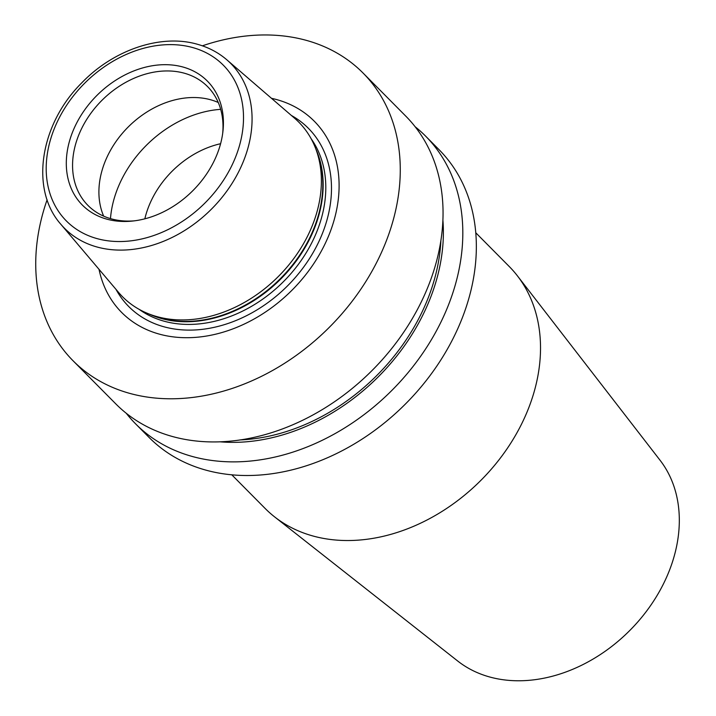<?xml version="1.0" encoding="UTF-8"?>
<svg xmlns="http://www.w3.org/2000/svg" width="716" height="716" viewBox="0 0 716 716"><rect width="100%" height="100%" fill="white"/><g stroke="black" fill="none" stroke-linecap="round" stroke-linejoin="round"><path stroke-width="1.07" d="M76.299 123.761A88.041 67.59 135.2 0 1 168.958 64.78A88.041 67.59 135.2 0 1 222.927 131.493A88.041 67.59 135.2 0 1 213.413 162.398A88.041 67.59 135.2 0 1 132.612 221.047A88.041 67.59 135.2 0 1 76.299 123.761M222.703 133.239A84.3 64.709 -44.8 0 0 207.64 86.672A84.3 64.709 -44.8 0 0 82.143 127.529A84.3 64.709 -44.8 0 0 87.925 205.385A84.3 64.709 -44.8 0 0 134.357 220.841M220.591 143.71A84.3 64.709 -44.8 0 0 152.365 198.359A84.3 64.709 -44.8 0 0 144.847 218.81M218.264 102.495A84.3 64.709 -44.8 0 0 108.483 154.101A84.3 64.709 -44.8 0 0 103.65 216.134M126.204 413.213A204.266 156.804 -44.8 0 0 135.503 423.756L149.035 437.395A204.266 156.804 -44.8 0 0 453.139 338.4A204.266 156.804 -44.8 0 0 439.132 149.76L425.599 136.121A204.266 156.804 -44.8 0 0 415.137 126.732M135.503 423.756A204.266 156.804 -44.8 0 0 439.615 324.751A204.266 156.804 -44.8 0 0 425.599 136.121M47.113 199.764A204.266 156.804 -44.8 0 0 72.96 360.667L115.741 403.824A204.266 156.804 -44.8 0 0 419.845 304.819A204.266 156.804 -44.8 0 0 405.838 116.189L363.057 73.032A204.266 156.804 -44.8 0 0 202.377 45.824M219.669 441.781A187.386 143.844 -44.8 0 0 422.073 316.615A187.386 143.844 -44.8 0 0 442.918 220.43M99.014 269.323A135.718 104.187 -44.8 0 0 198.556 337.102A135.718 104.187 -44.8 0 0 323.686 246.635A135.718 104.187 -44.8 0 0 271.489 98.316M156.616 316.526A124.047 95.228 -44.8 0 0 307.289 236.692A124.047 95.228 -44.8 0 0 315.64 148.463A124.047 95.228 -44.8 0 0 294.598 118.238L226.802 59.786A117.048 89.849 135.2 0 1 228.511 188.747A117.048 89.849 135.2 0 1 96.615 246.886A117.048 89.849 135.2 0 1 60.878 224.314L118.74 292.602A124.047 95.228 -44.8 0 0 148.785 313.894A124.047 95.228 -44.8 0 0 156.616 316.526M72.96 360.667A204.266 156.804 -44.8 0 0 377.064 261.671A204.266 156.804 -44.8 0 0 363.057 73.032M231.742 474.762L265.162 508.476A171.84 131.914 -44.8 0 0 274.461 516.764L457.649 660.975A143.173 109.906 -44.8 0 0 663.052 584.677A143.173 109.906 -44.8 0 0 660.071 460.272L517.426 275.866A171.84 131.914 -44.8 0 0 509.219 266.495L475.791 232.781M274.461 516.764A171.84 131.914 -44.8 0 0 520.997 425.188A171.84 131.914 -44.8 0 0 517.426 275.866M220.689 109.342A103.748 79.646 -44.8 0 0 122.015 178.749A103.748 79.646 -44.8 0 0 110.479 218.613M239.932 439.937A184.809 141.866 -44.8 0 0 420.068 316.051A184.809 141.866 -44.8 0 0 440.895 240.674M115.992 289.353A126.535 97.134 -44.8 0 0 214.102 327.355A126.535 97.134 -44.8 0 0 317.116 245.203A126.535 97.134 -44.8 0 0 291.376 115.455M139.11 309.321A122.105 93.733 -44.8 0 0 311.925 242.473A122.105 93.733 -44.8 0 0 311.147 138.743M149.044 314.002A122.105 93.733 -44.8 0 0 309.276 239.806A122.105 93.733 -44.8 0 0 315.738 148.722M148.785 313.894L152.741 315.452A122.23 93.832 -44.8 0 0 308.927 239.377A122.23 93.832 -44.8 0 0 317.152 152.427L315.64 148.463M193.06 47.659A110.568 84.882 -44.8 0 0 58.757 118.82A110.568 84.882 -44.8 0 0 96.66 238.5A110.568 84.882 -44.8 0 0 230.955 167.338A110.568 84.882 -44.8 0 0 193.06 47.659M226.802 59.786C218.461 52.626 208.768 47.489 197.741 44.365C161.154 33.554 113.513 49.717 81.687 82.931C40.078 124.128 29.696 189.31 60.878 224.314"/></g></svg>
